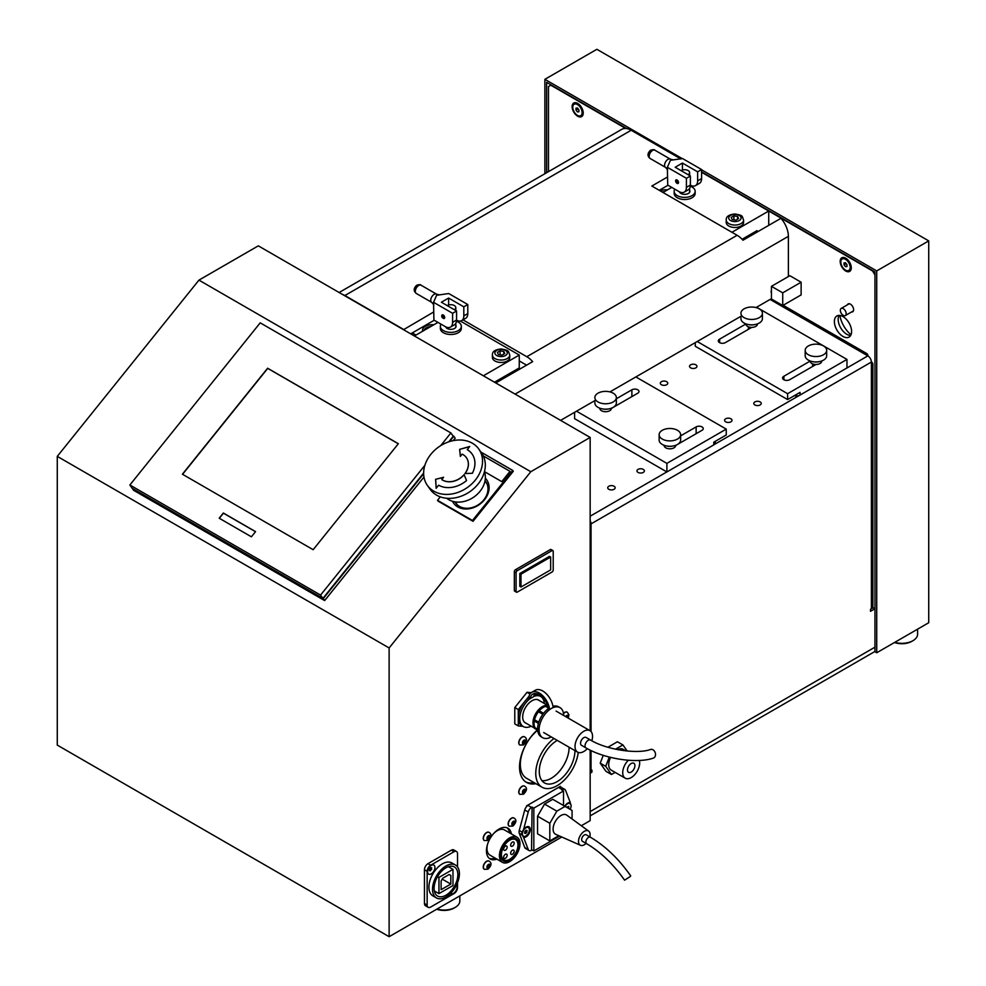 <?xml version="1.0" encoding="UTF-8"?>
<svg xmlns="http://www.w3.org/2000/svg" width="986" height="986" viewBox="0 0 986 986"><rect width="100%" height="100%" fill="white"/><g stroke="black" fill="none" stroke-linecap="round" stroke-linejoin="round"><path stroke-width="1.48" d="M850.684 335.45A12.189 7.038 60 0 1 846.789 334.279A12.189 7.038 60 0 1 839.098 315.384M839.85 315.434A20.657 11.931 -120 0 0 851.017 334.772M842.993 336.46A12.189 7.038 60 0 1 835.031 325.725A12.189 7.038 60 0 1 836.892 315.964A12.189 7.038 60 0 1 849.082 323.001A12.189 7.038 60 0 1 849.082 337.064A12.189 7.038 60 0 1 842.993 336.46M847.393 304.834A4.548 2.625 60 0 1 848.133 303.922A4.548 2.625 60 0 1 850.413 304.156A4.548 2.625 60 0 1 853.383 308.15A4.548 2.625 60 0 1 852.68 311.798A4.548 2.625 60 0 1 851.522 311.983M768.735 225.363L768.735 211.029L701.601 172.267L872.61 271.002L874.952 275.045L874.952 646.631M548.475 171.65L548.475 86.558L550.804 85.203L625.728 128.463M845.729 271.002A7.851 4.536 60 0 1 840.183 261.389A7.851 4.536 60 0 1 845.729 258.184A7.851 4.536 60 0 1 851.288 267.798A7.851 4.536 60 0 1 845.729 271.002M577.685 116.237A7.851 4.536 60 0 1 572.126 106.624A7.851 4.536 60 0 1 577.685 103.419A7.851 4.536 60 0 1 583.231 113.033A7.851 4.536 60 0 1 577.685 116.237M582.48 112.108A4.375 2.527 -120 0 0 583.046 111.307M579.09 104.442A4.375 2.527 -120 0 0 578.104 104.541M850.524 266.873A4.375 2.527 -120 0 0 851.103 266.06M847.147 259.207A4.375 2.527 -120 0 0 846.161 259.306M643.291 469.385A3.722 2.145 180 0 1 644.388 470.901A3.722 2.145 180 0 1 640.666 473.046A3.722 2.145 180 0 1 636.944 470.901A3.722 2.145 180 0 1 639.236 468.917A3.722 2.145 180 0 1 643.291 469.385M730.934 418.791A3.722 2.145 180 0 1 732.019 420.307A3.722 2.145 180 0 1 728.297 422.452A3.722 2.145 180 0 1 724.587 420.307A3.722 2.145 180 0 1 726.879 418.323A3.722 2.145 180 0 1 730.934 418.791M666.659 381.681A3.722 2.145 180 0 1 667.756 383.197A3.722 2.145 180 0 1 664.034 385.353A3.722 2.145 180 0 1 660.312 383.197A3.722 2.145 180 0 1 662.617 381.225A3.722 2.145 180 0 1 666.659 381.681M760.144 401.918A3.722 2.145 180 0 1 761.229 403.447A3.722 2.145 180 0 1 757.519 405.591A3.722 2.145 180 0 1 753.797 403.447A3.722 2.145 180 0 1 756.089 401.462A3.722 2.145 180 0 1 760.144 401.918M695.882 364.82A3.722 2.145 180 0 1 696.966 366.336A3.722 2.145 180 0 1 693.244 368.481A3.722 2.145 180 0 1 689.534 366.336A3.722 2.145 180 0 1 691.827 364.352A3.722 2.145 180 0 1 695.882 364.82M614.081 486.246A3.722 2.145 180 0 1 615.165 487.774A3.722 2.145 180 0 1 611.456 489.919A3.722 2.145 180 0 1 607.733 487.774A3.722 2.145 180 0 1 610.026 485.79A3.722 2.145 180 0 1 614.081 486.246M590.158 527.473L591.045 527.991A5.016 2.896 180 0 1 590.158 528.397M591.045 750.568L591.045 770.621A5.016 2.896 180 0 1 590.158 771.027L591.933 772.149L590.158 773.184M591.045 770.621L591.933 770.103L591.933 772.149M590.158 815.878L874.952 651.463L874.952 647.173L590.158 811.601L874.952 647.186L874.952 608.756L870.515 611.32L870.515 609.274L871.402 608.756A5.016 2.896 0 0 0 872.869 606.71L872.869 364.08A5.016 2.896 0 0 0 871.402 362.035A5.016 2.896 -120 0 0 867.853 355.884L864.303 353.826A5.016 2.896 -60 0 1 866.805 353.58A5.016 2.896 -60 0 1 867.853 355.884L800.077 395.053L800.077 392.366L787.604 399.564L787.604 393.697L697.225 341.513M871.402 608.756L871.402 362.035L591.045 523.886L591.045 731.55M590.158 520.657A5.016 2.896 60 0 1 591.045 523.886M871.402 366.126A5.016 2.896 0 0 0 872.869 364.08M870.515 609.274L873.177 607.733L874.952 608.756M494.491 382.211L519.252 367.914L519.252 355.059L483.362 375.789M460.4 321.066L519.252 355.059M414.416 335.98L437.957 322.385M447.225 305.611A4.955 2.859 180 0 1 452.66 304.908A4.955 2.859 180 0 1 455.803 307.57A4.955 2.859 180 0 1 454.349 309.592A4.955 2.859 180 0 1 454.226 309.653M681.043 170.627A4.955 2.859 180 0 1 681.153 170.553A4.955 2.859 180 0 1 686.552 169.937A4.955 2.859 180 0 1 689.621 172.575A4.955 2.859 180 0 1 688.043 174.67M751.776 327.377L725.4 342.598A4.166 2.403 180 0 1 720.865 343.128A4.166 2.403 180 0 1 718.301 340.909A4.166 2.403 180 0 1 719.657 339.122L745.884 323.975M719.657 339.122L719.657 342.684M816.038 364.475L789.675 379.709A4.166 2.403 180 0 1 785.127 380.226A4.166 2.403 180 0 1 782.564 378.008A4.166 2.403 180 0 1 783.919 376.233L810.159 361.086M783.919 376.233L783.919 379.783M794.297 395.694A5.25 3.032 0 0 0 800.077 395.053M787.604 399.564L695.29 346.271L695.29 342.623M756.582 307.238L846.962 359.422L787.604 393.697M846.962 367.988L846.962 359.422M680.623 435.874L696.141 426.901A4.166 2.403 180 0 1 700.676 426.383A4.166 2.403 180 0 1 703.252 428.602A4.166 2.403 180 0 1 701.896 430.377L675.657 445.524M616.349 398.763L631.878 389.803A4.166 2.403 180 0 1 636.414 389.285A4.166 2.403 180 0 1 638.99 391.504A4.166 2.403 180 0 1 637.622 393.278L611.394 408.426M635.871 376.935L726.251 429.107L726.251 434.974L713.778 442.184L713.778 444.883A5.25 3.032 0 0 0 715.318 442.739L715.318 441.297M713.778 444.883L666.893 471.949L574.591 418.656L574.591 412.321M726.251 429.107L666.893 463.383L576.514 411.199M666.893 471.949L666.893 463.383M742.101 239.265L757.051 230.625L757.051 232.104M747.203 237.786L745.921 237.047M662.986 192.467L671.774 187.402M768.735 211.029L731.92 232.277M667.362 167.312L686.416 178.306L686.416 187.352A10.415 6.015 -120 0 1 684.259 192.122A10.415 6.015 -120 0 1 679.046 191.604L667.719 185.06L667.362 167.312L670.418 160.311L682.558 158.549L701.601 169.543L701.601 178.577A10.415 6.015 -120 0 1 699.444 183.347L695.475 185.639A10.415 6.015 60 0 1 690.385 185.195M686.416 178.306L690.385 176.013L675.188 167.25L682.435 163.06L697.632 171.835L701.601 169.543M677.062 183.371A2.071 1.196 60 0 1 675.718 181.547A2.071 1.196 60 0 1 676.026 179.896A2.071 1.196 60 0 1 678.097 181.091A2.071 1.196 60 0 1 678.097 183.47A2.071 1.196 60 0 1 677.062 183.371M682.435 163.06L682.435 170.023M684.259 192.122L688.228 189.817A10.415 6.015 -120 0 0 690.385 185.06L690.385 176.013M697.632 171.835L697.632 180.869A10.415 6.015 60 0 1 695.475 185.639M433.557 302.308L452.599 313.301L452.599 322.348A10.415 6.015 -120 0 1 450.442 327.105A10.415 6.015 -120 0 1 445.228 326.588L433.902 320.056L433.557 302.308L436.601 295.295L448.741 293.532L467.783 304.538L467.783 313.573A10.415 6.015 -120 0 1 465.626 318.342L461.658 320.635A10.415 6.015 60 0 1 456.567 320.179M452.599 313.301L456.567 311.009L441.383 302.234L448.618 298.055L463.814 306.831L467.783 304.538M443.54 318.49L443.601 318.515A2.071 1.196 -120 0 0 444.279 318.466A2.071 1.196 -120 0 0 444.279 316.075A2.071 1.196 -120 0 0 442.221 314.891A2.071 1.196 -120 0 0 441.802 315.594A2.071 1.196 -120 0 0 441.79 315.779A2.071 1.196 60 0 1 442.221 314.891A2.071 1.196 60 0 1 444.279 316.075A2.071 1.196 60 0 1 444.279 318.466A2.071 1.196 60 0 1 443.343 318.416M448.618 298.055L448.618 305.007M450.442 327.105L454.41 324.813A10.415 6.015 -120 0 0 456.567 320.056L456.567 311.009M463.814 306.831L463.814 315.865A10.415 6.015 60 0 1 461.658 320.635M894.475 642.515A14.087 8.134 0 0 0 911.816 641.344L912.987 640.666A15.739 9.084 180 0 1 894.758 642.354M917.596 629.167L917.596 634.232A15.739 9.084 180 0 1 912.987 640.666M771.446 290.143A4.203 2.428 120 0 0 771.446 293.138M801.125 282.218L789.848 275.71L771.446 286.334L771.446 299.004L782.724 305.524L801.125 294.9L801.125 282.218L782.724 292.842L771.446 286.334M782.724 292.842L782.724 305.524M677.604 183.248A1.713 0.998 60 0 1 677.246 183.174A1.713 0.998 60 0 1 675.866 180.783A1.713 0.998 60 0 1 677.345 180.475A1.713 0.998 60 0 1 678.22 182.792L678.06 182.644A1.491 0.863 -120 0 0 678.109 182.472A1.491 0.863 -120 0 0 676.901 180.389A1.491 0.863 -120 0 0 676.063 181.473A1.491 0.863 -120 0 0 677.53 183.039L678.097 183.384L677.715 182.558A1.146 0.666 60 0 1 677.086 180.475M676.186 179.834A2.071 1.196 -120 0 0 675.915 180.426A2.071 1.196 -120 0 0 675.891 180.623M677.394 183.223A2.071 1.196 -120 0 0 677.579 183.31A2.071 1.196 -120 0 0 678.011 183.396M678.109 182.299L677.53 183.039M444.008 317.43A1.146 0.666 60 0 1 443.441 317.689L443.232 318.121M442.32 317.677A1.713 0.998 60 0 1 441.753 315.939A1.713 0.998 60 0 1 442.973 315.458A1.713 0.998 60 0 1 444.168 317.381A1.713 0.998 60 0 1 443.244 318.379L443.207 318.17A1.491 0.863 -120 0 0 443.996 317.628A1.491 0.863 -120 0 0 442.8 315.557A1.491 0.863 -120 0 0 441.925 316.013A1.491 0.863 -120 0 0 442.406 317.566L442.32 317.677M442.48 317.677L442.825 317.233A1.146 0.666 60 0 1 442.973 315.643M844.041 264.852L844.041 262.905L845.495 262.781L846.962 264.593L846.962 266.54L845.495 266.676L844.041 264.852L846.173 263.619M845.495 266.676L846.962 265.826M850.178 267.428A6.606 3.821 60 0 1 848.81 270.447A6.606 3.821 60 0 1 842.192 266.627A6.606 3.821 60 0 1 842.192 258.998A6.606 3.821 60 0 1 847.294 260.772A6.606 3.821 60 0 1 850.178 267.428M842.377 258.911A6.606 3.821 60 0 1 842.549 258.8A6.606 3.821 60 0 1 845.852 259.121A6.606 3.821 60 0 1 850.524 267.218A6.606 3.821 60 0 1 849.156 270.25A6.606 3.821 60 0 1 848.971 270.337M845.852 259.121L848.194 260.477A3.303 1.91 60 0 1 848.601 260.748M850.487 264.026A3.303 1.91 60 0 1 850.524 264.519L850.524 267.218M810.159 360.975L810.159 361.147A5.78 3.34 0 0 0 815.94 364.487A5.78 3.34 0 0 0 821.72 361.147L821.72 360.975M745.884 323.864L745.884 324.037A5.78 3.34 0 0 0 751.677 327.377A5.78 3.34 0 0 0 757.458 324.037L757.458 323.864M599.821 408.192L599.821 408.364A5.78 3.34 0 0 0 605.614 411.704A5.78 3.34 0 0 0 611.394 408.364L611.394 408.192M664.096 445.302L664.096 445.475A5.78 3.34 0 0 0 669.876 448.815A5.78 3.34 0 0 0 675.657 445.475L675.657 445.302M826.675 350.35L826.675 355.749A10.735 6.199 180 0 1 820.315 361.406A10.735 6.199 180 0 1 808.767 360.358A10.735 6.199 180 0 1 805.192 355.749L805.192 350.35A10.735 6.199 180 0 1 815.94 344.151A10.735 6.199 180 0 1 826.675 350.35A10.735 6.199 180 0 1 820.315 356.008A10.735 6.199 180 0 1 808.767 354.96A10.735 6.199 180 0 1 805.192 350.35M818.91 361.702A7.432 4.289 180 0 1 812.969 361.702M616.349 397.568A10.735 6.199 180 0 1 609.718 403.299A10.735 6.199 180 0 1 598.009 401.955A10.735 6.199 180 0 1 594.866 397.568A10.735 6.199 180 0 1 605.614 391.368A10.735 6.199 180 0 1 616.349 397.568L616.349 402.966A10.735 6.199 180 0 1 609.718 408.697A10.735 6.199 180 0 1 598.009 407.354A10.735 6.199 180 0 1 594.866 402.966L594.866 400.599M608.584 408.931A7.432 4.289 180 0 1 602.631 408.931M762.412 313.24A10.735 6.199 180 0 1 755.781 318.971A10.735 6.199 180 0 1 744.073 317.628A10.735 6.199 180 0 1 740.93 313.24A10.735 6.199 180 0 1 751.677 307.04A10.735 6.199 180 0 1 762.412 313.24L762.412 318.638A10.735 6.199 180 0 1 755.781 324.369A10.735 6.199 180 0 1 744.073 323.026A10.735 6.199 180 0 1 740.93 318.638L740.93 316.272M754.647 324.604A7.432 4.289 180 0 1 748.694 324.604M680.623 434.678L680.623 440.076A10.735 6.199 180 0 1 673.993 445.808A10.735 6.199 180 0 1 662.284 444.452A10.735 6.199 180 0 1 659.141 440.076L659.141 434.678A10.735 6.199 180 0 1 669.876 428.479A10.735 6.199 180 0 1 680.623 434.678A10.735 6.199 180 0 1 673.993 440.409A10.735 6.199 180 0 1 662.284 439.066A10.735 6.199 180 0 1 659.141 434.678M672.846 446.029A7.432 4.289 180 0 1 666.906 446.029M689.621 190.335A5.25 3.032 180 0 1 689.904 191.321A5.25 3.032 180 0 1 686.663 194.119A5.25 3.032 180 0 1 680.944 193.466A5.25 3.032 180 0 1 679.49 191.839M674.843 189.176A10.489 6.064 0 0 0 674.165 191.321L674.165 193.453A10.489 6.064 0 0 0 677.234 197.73A10.489 6.064 0 0 0 688.672 199.049A10.489 6.064 0 0 0 695.155 193.453L695.155 191.321A10.489 6.064 0 0 0 690.311 186.218M674.165 191.321A10.489 6.064 0 0 0 677.234 195.61A10.489 6.064 0 0 0 688.672 196.917A10.489 6.064 0 0 0 695.155 191.321M455.803 325.331A5.25 3.032 180 0 1 456.087 326.317A5.25 3.032 180 0 1 452.845 329.114A5.25 3.032 180 0 1 447.139 328.461A5.25 3.032 180 0 1 445.672 326.834M456.493 321.214A10.489 6.064 180 0 1 461.337 326.317A10.489 6.064 180 0 1 454.854 331.912A10.489 6.064 180 0 1 443.429 330.606A10.489 6.064 180 0 1 440.348 326.317A10.489 6.064 180 0 1 441.038 324.172M461.337 326.317L461.337 328.437A10.489 6.064 180 0 1 454.854 334.044A10.489 6.064 180 0 1 443.429 332.726A10.489 6.064 180 0 1 440.348 328.437L440.348 326.317M575.984 110.099L575.984 108.152L577.451 108.016L578.905 109.84L578.905 111.788L577.451 111.911L575.984 110.099L578.129 108.867M577.451 111.911L578.905 111.073M582.122 112.663A6.606 3.821 60 0 1 580.754 115.695A6.606 3.821 60 0 1 574.148 111.874A6.606 3.821 60 0 1 574.148 104.245A6.606 3.821 60 0 1 579.238 106.007A6.606 3.821 60 0 1 582.122 112.663M574.32 104.146A6.606 3.821 60 0 1 574.493 104.035A6.606 3.821 60 0 1 577.796 104.368A6.606 3.821 60 0 1 582.48 112.466A6.606 3.821 60 0 1 581.099 115.485A6.606 3.821 60 0 1 580.927 115.584M577.796 104.368L580.138 105.712A3.303 1.91 60 0 1 580.544 105.995M582.443 109.273A3.303 1.91 60 0 1 582.48 109.766L582.48 112.466M874.976 649.725L874.976 271.926L701.601 171.823M546.626 172.71L546.626 82.356L626.665 128.562M544.876 173.733L544.876 79.324L682.263 158.635M701.601 169.802L876.727 270.916L876.727 652.757L928.726 622.733L928.726 240.892L596.875 49.3L544.876 79.324M928.726 240.892L876.727 270.916M876.727 652.757L874.718 651.586M627.49 769.955A5.25 3.032 -60 0 1 629.783 764.668A5.25 3.032 -60 0 1 633.825 763.263A5.25 3.032 -60 0 1 634.91 765.666A5.25 3.032 -60 0 1 632.618 770.941A5.25 3.032 -60 0 1 628.575 772.346A5.25 3.032 -60 0 1 627.49 769.955M628.341 760.243A11.98 6.914 120 0 0 625.21 778.188A11.98 6.914 120 0 0 634.442 774.971A11.98 6.914 120 0 0 639.668 762.917A11.98 6.914 120 0 0 639.347 760.44M625.21 778.188L611.184 770.091A11.98 6.914 -60 0 1 610.58 757.384M617.717 749.643A11.98 6.914 -60 0 1 623.164 749.335L625.839 750.876M615.128 772.358L611.443 774.491L605.946 771.323L600.215 763.164L603.259 755.338M607.906 747.252L617.421 741.768L622.918 744.935L627.195 751.024M611.443 774.491L605.712 766.332L600.215 763.164M605.712 766.332L609.299 757.063M615.535 749.2L622.918 744.935M846.173 313.684A4.129 2.391 -120 0 0 844.373 309.518A4.129 2.391 -120 0 0 841.181 308.421A4.129 2.391 -120 0 0 841.181 313.191A4.129 2.391 -120 0 0 845.322 315.569A4.129 2.391 -120 0 0 846.173 313.684M732.204 219.57L731.218 217.438L733.917 215.872L737.602 216.452L738.588 218.572L735.889 220.137L732.204 219.57M737.602 216.452L737.602 219.151M733.917 215.872L733.917 219.829M743.58 220.026L743.58 222.454A8.677 5.004 180 0 1 738.218 227.088A8.677 5.004 180 0 1 728.765 226.004A8.677 5.004 180 0 1 726.226 222.454L726.226 220.026A8.677 5.004 0 0 0 728.765 223.576A8.677 5.004 0 0 0 738.218 224.66A8.677 5.004 0 0 0 743.58 220.026C741.768 215.564 743.284 215.589 734.952 213.974C728.9 214.578 725.992 216.587 726.226 220.026M498.386 354.553L497.4 352.433L500.099 350.868L503.784 351.435L504.77 353.567L502.071 355.133L498.386 354.553M503.784 351.435L503.784 354.134M500.099 350.868L500.099 354.824M509.762 355.022L509.762 357.45A8.677 5.004 180 0 1 504.413 362.084A8.677 5.004 180 0 1 494.947 360.987A8.677 5.004 180 0 1 492.408 357.45L492.408 355.022A8.677 5.004 0 0 0 494.947 358.559A8.677 5.004 0 0 0 504.413 359.656A8.677 5.004 0 0 0 509.762 355.022C507.95 350.56 509.466 350.585 501.135 348.97C495.083 349.562 492.187 351.583 492.408 355.022M422.674 331.21A9.663 5.583 180 0 1 433.84 324.764M660.164 190.853A9.663 5.583 180 0 1 667.547 189.842M415.993 335.067L412.271 332.923M662.21 192.024A8.258 4.77 180 0 1 664.502 191.592M424.066 330.409A8.258 4.77 180 0 1 430.808 326.514M788.381 276.561L788.381 236.332A18.759 10.834 -120 0 0 780.961 218.3L742.976 240.227A18.759 10.834 -120 0 0 737.134 235.284L651.832 186.034L667.473 177.012M668.04 185.245L659.252 190.323M434.234 320.24L410.694 333.835M403.533 329.694L433.655 312.007M526.586 365.153L519.252 360.925M462.989 319.871L526.807 356.722A18.759 10.834 60 0 1 532.65 361.652L495.773 382.95M680.944 158.992L631.163 130.251A18.759 10.834 -120 0 0 621.784 129.326L339.135 292.509M403.533 329.398L344.89 295.529A18.759 10.834 -120 0 0 342.253 294.321M560.603 420.381L595.778 400.082M609.952 391.898L741.842 315.754M756.015 307.57L771.446 298.659M525.674 781.886A33.783 19.51 120 0 0 534.178 782.674M535.928 783.685A33.783 19.51 -60 0 1 526.524 782.428A33.783 19.51 -60 0 1 520.361 759.282A33.783 19.51 -60 0 1 537.345 729.997M526.475 806.721L526.475 805.932L560.356 786.36L560.356 787.161M514.347 590.478L514.347 571.634M509.639 832.911A17.76 10.254 120 0 0 506.977 827.759M489.302 858.375A17.76 10.254 120 0 0 495.095 858.103M496.845 859.114A17.76 10.254 -60 0 1 490.128 858.954A17.76 10.254 -60 0 1 490.128 838.445A17.76 10.254 -60 0 1 507.901 828.191A17.76 10.254 -60 0 1 511.389 833.922M455.396 502.108A18.426 14.531 -35.1 0 0 456.148 503.55M485.038 480.749A18.426 14.531 144.9 0 1 485.827 481.747A18.426 14.531 144.9 0 1 483.793 499.865A18.426 14.531 144.9 0 1 455.68 502.946A18.426 14.531 144.9 0 1 455.002 501.849M486.246 482.388A18.426 14.531 -35.1 0 0 485.137 481.193M590.158 730.774L590.158 437.439L258.307 245.847L198.95 280.123L57.274 456.37L57.274 745.108L389.125 936.7L561.786 837.015M581.321 825.738L590.158 820.635L590.158 750.136M590.158 437.439L530.801 471.715L198.95 280.123M530.801 471.715L389.125 647.962L57.274 456.37M389.125 647.962L389.125 936.7M251.393 536.803L219.175 518.205L223.341 513.016L255.559 531.627L251.393 536.803M255.51 531.688L223.452 513.188L219.336 518.303M398.356 443.712L313.154 549.707L182.398 474.217L267.6 368.222L398.356 443.712M398.307 443.774L267.724 368.382L182.57 474.315M448.766 441.827L453.24 436.268L450.898 432.94L440.68 445.647M424.88 465.306L320.561 595.088L129.869 484.989L260.205 322.841L450.898 432.94M423.647 473.711L323.248 598.613L132.198 488.304L322.903 598.403L320.561 595.088M322.903 598.403L423.635 473.083M323.248 598.613L324.64 600.585L133.591 490.288L129.869 484.989M483.276 455.902L510.021 471.333L501.751 481.624L484.471 471.641M510.008 471.357L483.3 455.926M452.784 501.356A20.238 15.961 -35.1 0 0 453.917 503.563M485.346 478.222A20.238 15.961 144.9 0 1 486.739 479.874A20.238 15.961 144.9 0 1 484.483 499.779A20.238 15.961 144.9 0 1 453.609 503.156A20.238 15.961 144.9 0 1 452.525 501.282M487.022 480.293A20.238 15.961 -35.1 0 0 485.334 478.481M480.921 452.069L512.708 470.421L472.467 520.485L473.046 521.311L438.117 501.147L437.525 500.309L440.311 496.858M473.046 521.311L513.299 471.246L512.708 470.421M472.467 520.485L437.525 500.309M467.228 449.591A24.132 19.03 144.9 0 1 472.109 454.053A24.132 19.03 144.9 0 1 472.368 473.292L464.985 473.539A16.7 13.175 -35.1 0 0 466.403 457.677A16.7 13.175 -35.1 0 0 462.163 454.139L460.351 456.407L459.636 449.37L469.706 446.498L467.278 449.678A24.132 19.03 144.9 0 1 472.134 454.102M465.109 473.526A16.7 13.175 -35.1 0 0 466.452 457.763A16.7 13.175 -35.1 0 0 466.427 457.726L466.403 457.677M459.636 449.37L469.607 446.633M460.4 456.345L459.686 449.456M464.098 474.636L466.551 480.539A24.132 19.03 144.9 0 1 438.634 485.198L436.157 488.292L435.602 479.295L443.589 477.286L441.777 479.541A16.7 13.175 -35.1 0 0 464.098 474.636M441.777 479.541L441.827 479.627A16.7 13.175 -35.1 0 0 464.147 474.734M435.602 479.295L443.49 477.409M436.206 488.23L435.664 479.381M487.084 484.064A18.179 14.334 -35.1 0 0 486.505 483.14L484.989 480.983M455.249 501.886L456.764 504.043A18.179 14.334 -35.1 0 0 457.43 504.906M446.72 498.25A23.615 18.623 -35.1 0 0 479.997 491.348A23.615 18.623 -35.1 0 0 484.446 471.727M427.332 485.309L430.118 489.266A31.478 24.823 -35.1 0 0 470.149 491.472A31.478 24.823 -35.1 0 0 481.624 453.055L478.839 449.098A31.478 24.823 144.9 0 1 467.364 487.515A31.478 24.823 144.9 0 1 427.332 485.309A31.478 24.823 144.9 0 1 430.808 454.373A31.478 24.823 144.9 0 1 478.839 449.098M523.566 829.546A5.953 3.439 -60 0 1 526.056 827.143A5.953 3.439 -60 0 1 530.271 829.571A5.953 3.439 -60 0 1 527.954 835.253A5.953 3.439 -60 0 1 523.566 837.36L522.062 834.883A4.955 2.859 -60 0 1 521.853 833.626A4.955 2.859 -60 0 1 522.062 832.122L523.566 829.546L528.237 811.996A4.955 2.859 -60 0 1 531.54 807.423L527.707 805.217M523.566 837.36L528.237 849.501A4.955 2.859 -60 0 0 529.051 850.511A4.955 2.859 -60 0 0 531.54 850.265L532.083 807.103L533.833 808.126L563.511 790.982L561.761 789.971L562.316 789.663A4.955 2.859 -60 0 1 564.793 789.416L561.28 787.383A4.955 2.859 120 0 0 558.803 787.629L558.483 787.444M528.028 805.402A4.955 2.859 120 0 0 524.737 809.962L519.265 830.495A4.955 2.859 120 0 0 519.265 833.269L524.737 847.479A4.955 2.859 120 0 0 525.55 848.49L529.051 850.511M559.641 836.066L533.833 850.955L533.833 808.126M532.083 849.944L533.833 850.955M564.781 806.24A5.953 3.439 -60 0 1 567.788 803.06A5.953 3.439 -60 0 1 570.29 802.567L570.376 804.219M564.793 789.416A4.955 2.859 -60 0 1 565.607 790.415L570.29 802.567M558.828 835.697L549.818 840.91L537.543 833.823L537.543 816.211L544.555 804.071L552.789 799.313L572.077 810.443L572.077 818.984M563.511 790.982L563.511 805.5M516.097 572.706A1.652 0.949 -60 0 1 517.268 570.684L552.037 550.619A1.652 0.949 -60 0 1 552.863 550.533A1.652 0.949 -60 0 1 553.208 551.285L553.208 570.007A1.652 0.949 -60 0 1 552.037 572.028L517.268 592.105A1.652 0.949 -60 0 1 516.442 592.179A1.652 0.949 -60 0 1 516.097 591.427L516.097 572.706L514.347 571.695A1.652 0.949 120 0 1 515.518 569.674L550.287 549.596L552.037 550.619M520.978 587.027L519.819 586.35L519.819 573.495L549.498 556.363L550.656 557.041L550.656 569.896L520.978 587.027L520.978 574.172L550.656 557.041M516.097 591.427L514.347 590.417L514.347 571.695M514.347 590.417A1.652 0.949 120 0 0 514.692 591.169L516.442 592.179M552.863 550.533L551.112 549.522A1.652 0.949 120 0 0 550.287 549.596M519.819 573.495L520.978 574.172M566.728 807.361L568.774 806.363L568.429 808.347M568.774 807.916L567.073 806.93M565.101 806.425A4.955 2.859 -60 0 1 570.093 803.516A4.955 2.859 -60 0 1 571.116 805.784A4.955 2.859 -60 0 1 570.068 809.284M564.879 806.289A4.955 2.859 -60 0 1 567.381 803.627A4.955 2.859 -60 0 1 569.859 803.38A4.955 2.859 -60 0 1 569.97 803.454M525.883 833.466L524.712 833.355L524.712 831.802L525.883 830.348L527.054 830.446L525.883 833.466L524.712 832.788M527.054 832.011L525.341 831.025M529.383 829.879A4.955 2.859 -60 0 1 527.227 834.871A4.955 2.859 -60 0 1 523.406 836.202A4.955 2.859 -60 0 1 523.406 830.471A4.955 2.859 -60 0 1 528.36 827.611A4.955 2.859 -60 0 1 529.383 829.879M523.295 836.128A4.955 2.859 -60 0 1 523.172 836.066A4.955 2.859 -60 0 1 522.149 833.799A4.955 2.859 -60 0 1 525.649 827.722A4.955 2.859 -60 0 1 528.126 827.476A4.955 2.859 -60 0 1 528.237 827.55M436.712 909.228A14.087 8.134 0 0 0 454.053 908.044L455.224 907.379A15.739 9.084 180 0 1 436.995 909.055M459.833 895.88L459.833 900.945A15.739 9.084 180 0 1 455.224 907.379L454.053 908.044M450.812 875.445L449.172 874.508L450.812 875.445L450.812 884.085L442.221 879.13M450.812 884.085L441.112 889.68L441.112 881.053L442.751 878.218L449.172 874.508M452.981 869.344L438.955 877.441L438.955 893.624L452.981 885.539L452.981 869.344L448.347 866.669M438.955 877.441L437.562 876.64M438.955 893.624L434.321 890.962M434.086 888.349A16.799 9.7 -60 0 1 441.42 871.439A16.799 9.7 -60 0 1 454.361 866.928A16.799 9.7 -60 0 1 454.361 886.34A16.799 9.7 -60 0 1 437.562 896.04A16.799 9.7 -60 0 1 434.086 888.349M432.521 889.249A19.005 10.969 -60 0 1 440.816 870.12A19.005 10.969 -60 0 1 455.47 865.03A19.005 10.969 -60 0 1 455.47 886.969A19.005 10.969 -60 0 1 436.465 897.938A19.005 10.969 -60 0 1 432.521 889.249M436.465 897.938L432.842 895.855A19.005 10.969 -60 0 1 428.91 887.153A19.005 10.969 -60 0 1 437.205 868.025A19.005 10.969 -60 0 1 451.847 862.935L455.47 865.03M457.529 882.704L457.529 887.486A4.955 2.859 -60 0 1 454.028 893.562L430.66 907.058A4.955 2.859 -60 0 1 428.183 907.305A4.955 2.859 -60 0 1 427.148 905.025L427.148 871.304A4.955 2.859 -60 0 1 430.66 865.227L454.028 851.731A4.955 2.859 -60 0 1 456.506 851.485A4.955 2.859 -60 0 1 457.529 853.753L457.529 866.916M456.506 851.485L453.819 849.932A4.955 2.859 120 0 0 451.341 850.178L427.973 863.674A4.955 2.859 120 0 0 424.461 869.751L424.461 903.484A4.955 2.859 120 0 0 425.496 905.752L428.183 907.305M456.493 885.046A5.201 3.007 -60 0 1 455.594 891.381A5.201 3.007 -60 0 1 450.528 893.452M427.567 871.735A5.201 3.007 -60 0 1 431.239 865.363A5.201 3.007 -60 0 1 434.925 867.483A5.201 3.007 -60 0 1 431.239 873.867A5.201 3.007 -60 0 1 427.567 871.735M430.537 870.761L429.366 870.663L429.366 869.097L430.537 867.655L431.708 867.754L430.537 870.761L429.366 870.096M431.708 869.307L429.995 868.321M505.399 850.203A2.477 1.43 -60 0 1 504.154 850.326A2.477 1.43 -60 0 1 504.154 847.467A2.477 1.43 -60 0 1 506.631 846.037A2.477 1.43 -60 0 1 507.014 848.022A2.477 1.43 -60 0 1 505.399 850.203M512.412 846.161A2.477 1.43 -60 0 1 511.167 846.284A2.477 1.43 -60 0 1 511.167 843.424A2.477 1.43 -60 0 1 513.644 841.995A2.477 1.43 -60 0 1 514.026 843.979A2.477 1.43 -60 0 1 512.412 846.161M512.412 854.258A2.477 1.43 -60 0 1 511.167 854.381A2.477 1.43 -60 0 1 511.167 851.522A2.477 1.43 -60 0 1 513.644 850.092A2.477 1.43 -60 0 1 514.026 852.077A2.477 1.43 -60 0 1 512.412 854.258M505.399 858.301A2.477 1.43 -60 0 1 504.154 858.424A2.477 1.43 -60 0 1 504.154 855.565A2.477 1.43 -60 0 1 506.631 854.135A2.477 1.43 -60 0 1 507.014 856.119A2.477 1.43 -60 0 1 505.399 858.301M509.7 859.287A11.684 6.742 120 0 0 517.342 848.983A11.684 6.742 120 0 0 515.542 839.628A11.684 6.742 120 0 0 503.858 846.37A11.684 6.742 120 0 0 503.858 859.866A11.684 6.742 120 0 0 509.7 859.287M509.7 860.248A12.855 7.42 -60 0 1 503.279 860.877A12.855 7.42 -60 0 1 503.279 846.037A12.855 7.42 -60 0 1 516.134 838.605A12.855 7.42 -60 0 1 518.106 848.909A12.855 7.42 -60 0 1 509.7 860.248M509.7 861.616A14.543 8.393 -60 0 1 502.429 862.343A14.543 8.393 -60 0 1 502.429 845.544A14.543 8.393 -60 0 1 516.972 837.151A14.543 8.393 -60 0 1 519.203 848.798A14.543 8.393 -60 0 1 509.7 861.616M502.429 862.343L489.993 855.158A14.543 8.393 -60 0 1 487.552 844.25M493.875 833.306A14.543 8.393 -60 0 1 504.536 829.965L516.972 837.151M541.918 780.629A25.217 14.556 120 0 0 559.962 770.645A25.217 14.556 120 0 0 569.095 747.4A25.217 14.556 120 0 0 569.082 747.228M574.924 750.592A25.217 14.556 -60 0 1 574.937 750.777A25.217 14.556 -60 0 1 563.918 776.155A25.217 14.556 -60 0 1 544.494 782.909A25.217 14.556 -60 0 1 540.661 762.597A25.217 14.556 -60 0 1 557.263 740.387M578.215 752.429A30.172 17.428 -60 0 1 563.819 780.567A30.172 17.428 -60 0 1 542.017 787.198A30.172 17.428 -60 0 1 536.84 765.037A30.172 17.428 -60 0 1 553.984 738.502M542.017 787.198L526.573 778.287A30.172 17.428 -60 0 1 521.274 756.681A30.172 17.428 -60 0 1 537.678 730.256M630.288 876.492L624.569 880.165L630.288 876.492M586.645 843.72L582.443 841.292A3.747 2.157 -60 0 1 582.443 836.966A3.747 2.157 -60 0 1 586.189 834.797L590.392 837.225A3.747 2.157 -60 0 0 586.645 839.394A3.747 2.157 -60 0 0 586.645 843.72C600.548 851.867 613.193 864.007 624.569 880.165M586.091 843.4A8.208 4.733 -60 0 1 580.471 845.285A8.208 4.733 -60 0 1 580.212 835.672A8.208 4.733 -60 0 1 588.667 831.099A8.208 4.733 -60 0 1 590.121 834.698A8.208 4.733 -60 0 1 589.838 836.904M580.471 845.285L555.747 834.341A11.092 6.409 -60 0 1 555.401 821.35A11.092 6.409 -60 0 1 566.827 815.163L588.667 831.099M549.818 840.91L549.818 823.298L556.831 811.158L565.064 806.4M537.543 816.211L549.818 823.298M544.555 804.071L556.831 811.158M565.89 716.748L567.85 715.861L567.603 717.746M567.85 717.426L566.149 716.44M563.462 713.408A4.708 2.724 -60 0 1 567.11 712.126A4.708 2.724 -60 0 1 567.196 712.175M523.997 743.518L522.839 743.419L522.839 741.854L523.997 740.4L525.168 740.511L523.997 743.518L522.839 742.84M525.168 742.064L523.455 741.078M519.807 744.972A4.708 2.724 -60 0 1 519.721 744.923A4.708 2.724 -60 0 1 519.721 739.488A4.708 2.724 -60 0 1 524.429 736.776A4.708 2.724 -60 0 1 524.515 736.825M488.501 839.061L487.33 838.95L487.33 837.397L488.501 835.943L489.66 836.042L488.501 839.061L487.33 838.383M489.66 837.607L487.959 836.621M484.299 840.516A4.708 2.724 -60 0 1 484.212 840.466A4.708 2.724 -60 0 1 484.212 835.031A4.708 2.724 -60 0 1 488.92 832.307A4.708 2.724 -60 0 1 489.007 832.357M513.386 824.69L512.215 824.579L512.215 823.027L513.386 821.572L514.556 821.683L513.386 824.69L512.215 824.013M514.556 823.236L512.843 822.25M509.195 826.145A4.708 2.724 -60 0 1 509.109 826.095A4.708 2.724 -60 0 1 509.109 820.66A4.708 2.724 -60 0 1 513.817 817.936A4.708 2.724 -60 0 1 513.903 817.998M523.997 792.806L522.839 792.707L522.839 791.142L523.997 789.687L525.168 789.798L523.997 792.806L522.839 792.14M525.168 791.351L523.455 790.365M519.807 794.26A4.708 2.724 -60 0 1 519.721 794.211A4.708 2.724 -60 0 1 519.721 788.775A4.708 2.724 -60 0 1 524.429 786.064A4.708 2.724 -60 0 1 524.515 786.113M488.501 867.803L487.33 867.692L487.33 866.139L488.501 864.685L489.66 864.784L488.501 867.803L487.33 867.125M489.66 866.349L487.959 865.351M484.299 869.258A4.708 2.724 -60 0 1 484.212 869.208A4.708 2.724 -60 0 1 484.212 863.773A4.708 2.724 -60 0 1 488.92 861.049A4.708 2.724 -60 0 1 489.007 861.098M453.215 440.631L455.175 438.191L453.794 436.219L449.456 441.605M324.64 600.585L423.955 477.039M452.796 435.639L453.794 436.219M534.387 727.631A13.114 7.568 -60 0 1 534.991 714.949A13.114 7.568 -60 0 1 545.258 705.545M545.862 705.471A13.114 7.568 -60 0 1 547.44 705.545M529.334 726.916L531.232 726.201M542.83 698.507L542.83 697.632M531.244 692.665L527.054 692.283L514.791 707.554L514.791 723.909L518.291 725.93L522.95 726.349M530.024 693.996L527.054 692.283M539.983 695.155L537.382 694.92M536.014 694.797L534.239 694.637M523.751 702.784L518.291 709.575L514.791 707.554M529.112 696.116L525.107 701.095M518.291 709.575L518.291 716.847M518.291 718.658L518.291 725.93M530.271 698.593A12.756 7.37 -120 0 1 532.834 694.045A12.756 7.37 -120 0 1 542.029 696.819A12.756 7.37 -120 0 1 548.142 708.675L549.596 709.513A14.802 8.554 -120 0 0 542.583 695.586A14.802 8.554 -120 0 0 531.811 692.271A14.802 8.554 -120 0 0 528.866 697.312L530.271 698.593L533.771 696.572A12.756 7.37 -120 0 1 534.843 693.454M530.271 698.47A17.391 10.033 120 0 0 520.361 713.765A17.391 10.033 120 0 0 523.332 726.571A17.391 10.033 120 0 0 531.171 726.164M544.284 703.449A17.391 10.033 120 0 0 540.722 696.461A17.391 10.033 120 0 0 533.796 696.449M526.29 723.354A13.225 7.629 -60 0 1 525.415 722.96A13.225 7.629 -60 0 1 525.415 707.702A13.225 7.629 -60 0 1 538.639 700.06A13.225 7.629 -60 0 1 539.404 700.627M528.866 697.583A17.391 10.033 120 0 0 528.816 697.632A17.391 10.033 120 0 0 518.895 712.927A17.391 10.033 120 0 0 521.865 725.733L523.332 726.571M540.722 696.461L539.256 695.611A17.391 10.033 120 0 0 534.104 695.031M563.622 715.442A17.354 10.02 120 0 0 560.023 707.64A17.354 10.02 120 0 0 553.109 707.64L553.109 707.492A14.802 8.554 -120 0 0 546.096 693.565A14.802 8.554 -120 0 0 535.324 690.249L531.811 692.271M549.596 709.513L553.109 707.492M545.529 706.346A13.225 7.629 120 0 0 543.409 707.295A13.225 7.629 120 0 0 539.243 710.82M538.467 711.781A13.225 7.629 120 0 0 534.535 719.792M534.289 720.988A13.225 7.629 120 0 0 535.041 727.742M547.587 706.013A13.225 7.629 120 0 0 546.885 706.062M548.142 708.823A17.354 10.02 120 0 0 538.245 724.081A17.354 10.02 120 0 0 541.215 736.85L542.682 737.701A17.354 10.02 120 0 0 551.223 736.912M560.023 707.64L558.569 706.802A17.354 10.02 120 0 0 552.949 706.346M549.596 709.661A17.354 10.02 120 0 0 539.712 724.92A17.354 10.02 120 0 0 542.682 737.701M653.361 758.111A4.548 3.439 -108.2 0 0 655.222 752.712A4.548 3.439 -108.2 0 0 650.526 749.471C637.4 754.389 606.415 749.767 590.528 740.042A4.548 2.625 -60 0 0 585.98 742.668A4.548 2.625 -60 0 0 585.98 747.918C604.393 758.826 636.709 763.928 653.361 758.111M585.98 747.918L581.506 745.33A4.548 2.625 -60 0 1 581.506 740.079A4.548 2.625 -60 0 1 586.054 737.454L590.528 740.042M587.286 748.645A12.399 7.161 -60 0 1 577.586 752.121A12.399 7.161 -60 0 1 577.586 737.811A12.399 7.161 -60 0 1 589.973 730.663A12.399 7.161 -60 0 1 592.216 739.278A12.399 7.161 -60 0 1 591.822 740.769M534.942 728.075L534.523 727.434A13.225 7.629 -60 0 1 533.759 720.68M538.455 723.293L533.574 720.581L534.018 719.484A13.225 7.629 -60 0 1 537.937 711.473L538.701 710.536A13.225 7.629 -60 0 1 544.999 706.05L545.837 705.828M546.367 705.754A13.225 7.629 -60 0 1 547.501 705.73M543.569 713.346L538.701 710.536M544.999 706.05L548.006 707.775M538.775 722.233L534.018 719.484M537.937 711.473L542.842 714.308M537.629 729.233L534.523 727.434M590.158 516.208L666.856 471.924M714.308 444.526L799.461 395.361M864.303 353.826L770.091 299.436M696.141 426.901L696.141 433.704M631.878 389.803L631.878 396.594M649.158 156.306A4.77 2.748 -60 0 1 652.522 150.476A4.77 2.748 -60 0 1 654.914 150.229C654.556 149.49 653.065 149.502 650.464 150.266C647.309 153.385 647.198 156.133 650.144 158.487A4.77 2.748 -60 0 1 649.158 156.306M654.914 150.229L670.332 159.14A4.77 2.748 120 0 0 666.659 160.422A4.77 2.748 120 0 0 664.576 165.217A4.77 2.748 120 0 0 665.562 167.398L667.645 169.802M686.416 187.352L690.385 185.06M697.632 180.869L701.601 178.577M415.34 291.301A4.77 2.748 -60 0 1 418.705 285.459A4.77 2.748 -60 0 1 421.096 285.225C420.739 284.486 419.26 284.486 416.647 285.262C413.491 288.38 413.393 291.129 416.326 293.483A4.77 2.748 -60 0 1 415.34 291.301M421.096 285.225L436.515 294.136A4.77 2.748 120 0 0 432.842 295.406A4.77 2.748 120 0 0 430.759 300.2A4.77 2.748 120 0 0 431.745 302.382L416.326 293.483M452.599 322.348L456.567 320.056M463.814 315.865L467.783 313.573M443.207 318.17L444.008 317.369M443.823 316.654L442.406 317.566M730.527 220.531A6.199 3.574 180 0 1 733.301 214.554A6.199 3.574 180 0 1 740.893 218.929A6.199 3.574 180 0 1 730.527 220.531M496.71 355.527A6.199 3.574 180 0 1 499.483 349.537A6.199 3.574 180 0 1 507.075 353.925A6.199 3.574 180 0 1 496.71 355.527M344.89 295.529L631.163 130.251M526.807 356.722L737.134 235.284M515.099 394.104L788.381 236.332M528.237 849.501L524.737 847.479M558.803 787.629L562.316 789.663M524.737 809.962L528.237 811.996M522.062 834.883L519.265 833.269M522.062 832.122L519.265 830.495M517.268 570.684L515.518 569.674M427.148 905.025L424.461 903.484M430.66 865.227L427.973 863.674M424.461 869.751L427.148 871.304M451.341 850.178L454.028 851.731M565.619 716.6A2.231 1.294 -60 0 1 567.8 715.392A2.231 1.294 -60 0 1 567.85 717.882M568.244 718.116L568.934 714.714L567.295 712.225A4.708 2.724 120 0 0 563.499 713.667M523.997 743.789A2.231 1.294 -60 0 1 522.642 741.842A2.231 1.294 -60 0 1 525.365 740.264A2.231 1.294 -60 0 1 523.997 743.789M524.601 736.875A4.708 2.724 120 0 0 519.893 739.586A4.708 2.724 120 0 0 519.893 745.034L523.492 744.923C527.091 741.312 527.461 738.625 524.601 736.875L524.429 736.776M488.501 839.32A2.231 1.294 -60 0 1 487.133 837.373A2.231 1.294 -60 0 1 489.869 835.795A2.231 1.294 -60 0 1 488.501 839.32M489.105 832.406A4.708 2.724 120 0 0 484.385 835.13A4.708 2.724 120 0 0 484.385 840.565L487.984 840.454C491.583 836.855 491.952 834.168 489.105 832.406L488.92 832.307M513.386 824.949A2.231 1.294 -60 0 1 512.017 823.014A2.231 1.294 -60 0 1 514.754 821.437A2.231 1.294 -60 0 1 513.386 824.949M513.989 818.035A4.708 2.724 120 0 0 509.281 820.759A4.708 2.724 120 0 0 509.281 826.194L512.868 826.083C516.467 822.484 516.837 819.797 513.989 818.035L513.817 817.936M523.997 793.077A2.231 1.294 -60 0 1 522.642 791.129A2.231 1.294 -60 0 1 525.365 789.552A2.231 1.294 -60 0 1 523.997 793.077M524.601 786.162A4.708 2.724 120 0 0 519.893 788.874A4.708 2.724 120 0 0 519.893 794.322L523.492 794.211C527.091 790.599 527.461 787.913 524.601 786.162L524.429 786.064M488.501 868.062A2.231 1.294 -60 0 1 487.133 866.115A2.231 1.294 -60 0 1 489.869 864.537A2.231 1.294 -60 0 1 488.501 868.062M489.105 861.148A4.708 2.724 120 0 0 484.385 863.872A4.708 2.724 120 0 0 484.385 869.307L487.984 869.196C491.583 865.585 491.952 862.91 489.105 861.148L488.92 861.049M866.805 353.58L783.143 305.278M455.803 327.315L455.803 323.383M455.803 310.565L455.803 307.57M689.621 192.319L689.621 188.4M689.621 175.57L689.621 172.575M511.007 374.15L511.007 372.683M744.824 239.167L744.824 237.688M650.144 158.487L665.562 167.398M670.332 159.14L672.97 159.818M433.828 304.797L431.757 302.394M439.152 294.814L436.515 294.136M443.293 317.702L443.996 317.295M442.887 317.849L443.983 317.209M812.637 363.883L812.637 366.447M748.362 326.773L748.362 329.349M849.291 303.737L841.181 308.421M853.42 310.898L845.322 315.569M566.247 804.28L567.381 803.627M522.149 831.839L522.149 833.799M524.515 828.376L525.649 827.722M515.542 839.628L512.868 838.075M503.858 859.866L501.184 858.313M630.72 875.888C618.801 858.905 605.355 846.013 590.392 837.225M524.638 722.393L534.289 727.964M537.752 699.678L547.329 705.2M543.693 732.561L577.586 752.121M556.092 711.091L589.973 730.663M545.726 705.384L547.735 706.543M538.627 710.462L543.582 713.322M533.574 720.581L538.43 723.379M534.412 728.297L537.678 730.182"/></g></svg>
